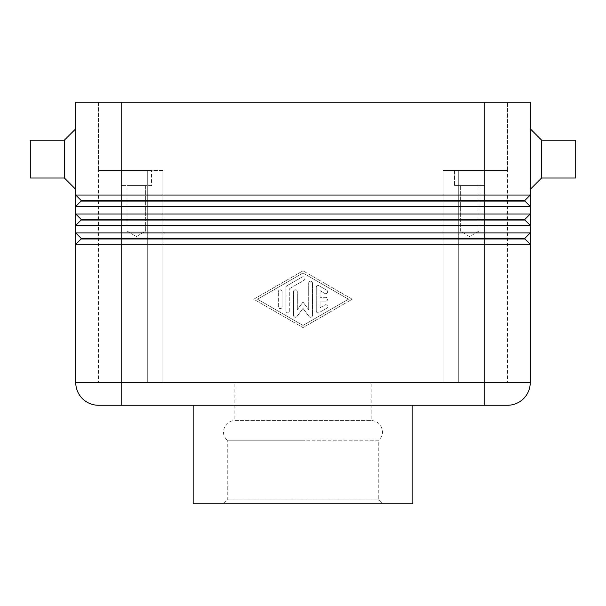 <?xml version="1.0" encoding="UTF-8"?>
<svg xmlns="http://www.w3.org/2000/svg" width="606" height="606" viewBox="0 0 606 606"><rect width="100%" height="100%" fill="white"/><g stroke="black" fill="none" stroke-linecap="round" stroke-linejoin="round"><path stroke-width="0.45" stroke-dasharray="3.03 2.27" d="M234.825 382.537L303 382.537L234.825 382.537L234.825 420.412L303 420.412L234.825 420.412C227.977 421.14 224.19 424.927 223.462 431.775C223.432 434.903 224.69 437.729 227.25 440.244L303 440.244L227.25 440.244L227.25 499.95L378.75 499.95L227.25 499.95L223.462 503.737L412.837 503.737M303 420.412L371.175 420.412L303 420.412M193.162 503.737L382.537 503.737L378.75 499.95L378.75 440.244L303 440.244L378.75 440.244C381.31 437.729 382.568 434.903 382.537 431.775C381.81 424.927 378.023 421.14 371.175 420.412L371.175 382.537L303 382.537L371.175 382.537M507.525 405.262A22.725 22.725 0 0 0 530.25 382.537A22.725 22.725 0 0 1 507.525 405.262L484.8 405.262L484.8 382.537L530.25 382.537L530.25 244.294L524.947 238.991L530.25 244.294L484.8 244.294L484.8 238.991L524.947 238.991L530.25 244.294L530.25 225.356L484.8 225.356L484.8 220.054L524.947 220.054L530.25 225.356L530.25 206.419L524.947 201.116L524.947 200.359L484.8 200.359L484.8 195.056L530.25 195.056L524.947 200.359L524.947 201.116L530.25 206.419L484.8 206.419L484.8 201.116L524.947 201.116L530.25 206.419L530.25 102.262L75.75 102.262L75.75 195.056L121.2 195.056L121.2 200.359L81.052 200.359L75.75 195.056L81.052 200.359L75.75 195.056L75.75 206.419L81.052 201.116L81.052 200.359L81.052 201.116L121.2 201.116L121.2 206.419L75.75 206.419L81.052 201.116L81.052 200.359M507.525 170.438L507.525 102.262L507.525 170.438L443.137 170.438L443.137 382.537L98.475 382.537L162.862 382.537L162.862 170.438L162.862 382.537L162.862 170.438L121.2 170.438L162.862 170.438L162.862 382.537L507.525 382.537L443.137 382.537L443.137 170.438L507.525 170.438L443.137 170.438L507.525 170.438L507.525 382.537L507.525 170.438M127.033 231.037L136.35 236.635L145.667 231.037L127.033 231.037L145.667 231.037L145.66 185.587L127.033 185.587L127.04 231.037L136.35 236.635L145.667 231.037L127.033 231.037L145.667 231.037L145.66 185.587L127.033 185.587L145.667 185.587L127.033 185.587L127.04 231.037M121.2 102.262L121.2 170.438L151.5 170.438L98.475 170.438L151.5 170.438L121.2 170.438L121.2 102.262L484.8 102.262L484.8 170.438L484.8 102.262L98.475 102.262L121.2 102.262L121.2 195.056L484.8 195.056L484.8 102.262M478.96 231.037L460.34 231.037L469.65 236.635L478.967 231.037L478.967 185.587L460.34 185.587L478.967 185.587L460.34 185.587L460.333 231.037L478.967 231.037L478.967 185.587L460.333 185.587L460.333 231.037L478.967 231.037L460.34 231.037L469.65 236.635L478.967 231.037M484.8 185.587L454.5 185.587L484.8 185.587L454.5 185.587L484.8 185.587L484.8 170.438L484.8 185.587M484.8 405.262L121.2 405.262L121.2 382.537L484.8 382.537L484.8 244.294L121.2 244.294L121.2 382.537L75.75 382.537L75.75 244.294L121.2 244.294L121.2 238.234L484.8 238.234L484.8 232.931L530.25 232.931L524.947 238.234L530.25 232.931L524.947 238.234L524.947 238.991L524.947 238.234L484.8 238.234L484.8 238.991L81.052 238.991L81.052 238.234L75.75 232.931L121.2 232.931L121.2 238.234L81.052 238.234L75.75 232.931L75.75 244.294L81.052 238.991L81.052 238.234L75.75 232.931L75.75 225.356L121.2 225.356L121.2 219.296L484.8 219.296L484.8 213.994L530.25 213.994L524.947 219.296L484.8 219.296L484.8 220.054L81.052 220.054L81.052 219.296L75.75 213.994L121.2 213.994L121.2 219.296L81.052 219.296L75.75 213.994L75.75 225.356L81.052 220.054L81.052 219.296L75.75 213.994L75.75 206.419L81.052 201.116M75.75 189.375L75.75 128.775L75.75 189.375M147.712 170.438L98.475 170.438L98.475 382.537L98.475 170.438L147.712 170.438L147.712 382.537L147.712 170.438M454.5 170.438L454.5 185.587L454.5 170.438M443.137 382.537L443.137 170.438L443.137 382.537M530.25 189.375L530.25 128.775L530.25 189.375M151.5 185.587L121.2 185.587L151.5 185.587L151.5 170.438L151.5 185.587L121.2 185.587L151.5 185.587M121.2 170.438L121.2 185.587L121.2 170.438M30.3 140.137L30.3 178.012M524.947 219.296L524.947 220.054L524.947 219.296L530.25 213.994L524.947 219.296L524.947 220.054L530.25 225.356M121.2 200.359L484.8 200.359L484.8 201.116L121.2 201.116L121.2 200.359M98.475 102.262L98.475 170.438L98.475 102.262M75.75 225.356L81.052 220.054L81.052 219.296M75.75 244.294L81.052 238.991L81.052 238.234M303 405.262L412.837 405.262L303 405.262M303 270.814L253.762 299.212L303 327.611L352.237 299.212L303 270.814L352.237 299.212L303 327.611L253.762 299.212L303 270.814M484.8 232.931L121.2 232.931L121.2 225.356L484.8 225.356L484.8 232.931M484.8 213.994L121.2 213.994L121.2 206.419L484.8 206.419L484.8 213.994M303 273.003L257.55 299.212L303 325.422L348.45 299.212L303 273.003L348.45 299.212L303 325.422L257.55 299.212L303 273.003M316.256 310.999L316.256 287.426L316.256 310.999A1.894 1.894 0 0 0 319.097 312.643L326.672 308.272A1.894 1.894 0 0 0 327.369 305.689A1.894 1.894 0 0 0 324.778 304.992L320.044 307.727L320.044 301.106L320.044 307.727L324.778 304.992A1.894 1.894 0 0 1 327.369 305.689A1.894 1.894 0 0 1 326.672 308.272L319.097 312.643A1.894 1.894 0 0 1 316.256 310.999M325.725 301.106L320.044 301.106L325.725 301.106A1.894 1.894 0 0 0 327.619 299.212A1.894 1.894 0 0 0 325.725 297.319L320.044 297.319L325.725 297.319A1.894 1.894 0 0 1 327.619 299.212A1.894 1.894 0 0 1 325.725 301.106M320.044 290.698L320.044 297.319L320.044 290.698L324.778 293.433A1.894 1.894 0 0 0 327.369 292.736A1.894 1.894 0 0 0 326.672 290.153L319.097 285.782A1.894 1.894 0 0 0 316.256 287.426A1.894 1.894 0 0 1 319.097 285.782L326.672 290.153A1.894 1.894 0 0 1 327.369 292.736A1.894 1.894 0 0 1 324.778 293.433L320.044 290.698M282.169 291.713A1.894 1.894 0 0 0 280.275 289.82A1.894 1.894 0 0 0 278.381 291.713A1.894 1.894 0 0 1 280.275 289.82A1.894 1.894 0 0 1 282.169 291.713L282.169 306.712L282.169 291.713M278.381 306.712L278.381 291.713L278.381 306.712A1.894 1.894 0 0 0 280.275 308.605A1.894 1.894 0 0 0 282.169 306.712A1.894 1.894 0 0 1 280.275 308.605A1.894 1.894 0 0 1 278.381 306.712M286.903 285.782A1.894 1.894 0 0 0 285.956 287.426A1.894 1.894 0 0 1 286.903 285.782L302.053 277.048L286.903 285.782M285.956 310.999L285.956 287.426L285.956 310.999A1.894 1.894 0 0 0 287.85 312.893A1.894 1.894 0 0 0 289.744 310.999L289.744 288.517L289.744 310.999A1.894 1.894 0 0 1 287.85 312.893A1.894 1.894 0 0 1 285.956 310.999M289.744 288.517L303.947 280.328A1.894 1.894 0 0 0 304.644 277.737A1.894 1.894 0 0 0 302.053 277.048A1.894 1.894 0 0 1 304.644 277.737A1.894 1.894 0 0 1 303.947 280.328L289.744 288.517M297.319 291.713A1.894 1.894 0 0 0 295.425 289.82A1.894 1.894 0 0 0 293.531 291.713A1.894 1.894 0 0 1 295.425 289.82A1.894 1.894 0 0 1 297.319 291.713L297.319 309.666L297.319 291.713M293.531 315.37L293.531 291.713L293.531 315.37A1.894 1.894 0 0 0 296.94 316.506L303 308.386L309.06 316.506A1.894 1.894 0 0 0 312.469 315.37L312.469 283.055L312.469 315.37A1.894 1.894 0 0 1 309.06 316.506L303 308.386L296.94 316.506A1.894 1.894 0 0 1 293.531 315.37M312.469 283.055A1.894 1.894 0 0 0 310.575 281.161A1.894 1.894 0 0 0 308.681 283.055L308.681 309.666L308.681 283.055A1.894 1.894 0 0 1 310.575 281.161A1.894 1.894 0 0 1 312.469 283.055M308.681 309.666L303 302.061L297.319 309.666L303 302.061L308.681 309.666M530.25 195.056L524.947 200.359L530.25 195.056M524.947 238.991L524.947 238.234M382.537 503.737L223.462 503.737M64.388 178.012L64.388 140.137M524.947 201.116L524.947 200.359M541.612 140.137L541.612 178.012M575.7 178.012L575.7 140.137M458.287 382.537L458.287 170.438L458.287 382.537"/><path stroke-width="0.91" d="M81.052 200.359L75.75 195.056L75.75 102.262L530.25 102.262L530.25 195.056L484.8 195.056L484.8 200.359L81.052 200.359L81.052 201.116L524.947 201.116L524.947 200.359L484.8 200.359L484.8 206.419L121.2 206.419L121.2 195.056L75.75 195.056L75.75 382.537A22.725 22.725 0 0 0 98.475 405.262A22.725 22.725 0 0 1 75.75 382.537A22.725 22.725 0 0 0 98.475 405.262L121.2 405.262L98.475 405.262A22.725 22.725 0 0 1 75.75 382.537L121.2 382.537L121.2 238.991L524.947 238.991L524.947 238.234L81.052 238.234L81.052 238.991L121.2 238.991L121.2 232.931L75.75 232.931L81.052 238.234M75.75 225.356L81.052 220.054L75.75 225.356L121.2 225.356L121.2 232.931L484.8 232.931L484.8 382.537L121.2 382.537L121.2 405.262L507.525 405.262A22.725 22.725 0 0 0 530.25 382.537L530.25 195.056L524.947 200.359M524.947 238.991L530.25 244.294L75.75 244.294L81.052 238.991L75.75 244.294M81.052 219.296L81.052 220.054L524.947 220.054L524.947 219.296L81.052 219.296L75.75 213.994L484.8 213.994L484.8 225.356L121.2 225.356L121.2 206.419L75.75 206.419L81.052 201.116M121.2 102.262L121.2 195.056L484.8 195.056L484.8 102.262M64.388 140.137L64.388 178.012L30.3 178.012L30.3 140.137L64.388 140.137L75.75 128.775M524.947 238.234L530.25 232.931L484.8 232.931L484.8 225.356L530.25 225.356L524.947 220.054L530.25 225.356M524.947 219.296L530.25 213.994L484.8 213.994L484.8 206.419L530.25 206.419L524.947 201.116M412.837 405.262L412.837 503.737L193.162 503.737L193.162 405.262M530.25 189.375L541.612 178.012L541.612 140.137L530.25 128.775M541.612 178.012L575.7 178.012L575.7 140.137L541.612 140.137M64.388 178.012L75.75 189.375M507.525 405.262A22.725 22.725 0 0 0 530.25 382.537L484.8 382.537L484.8 405.262"/></g></svg>
